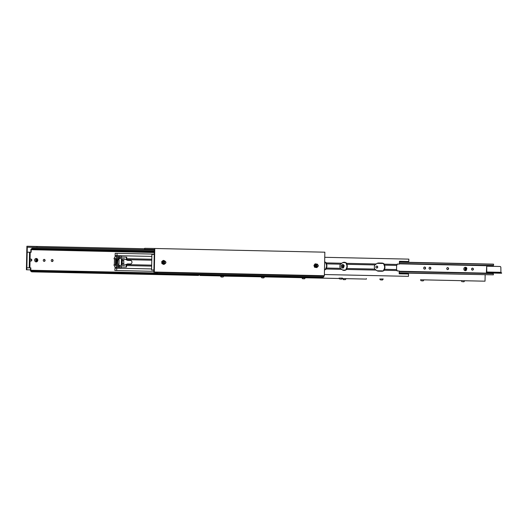 <?xml version="1.0" encoding="UTF-8"?>
<svg xmlns="http://www.w3.org/2000/svg" width="528" height="528" viewBox="0 0 528 528"><rect width="100%" height="100%" fill="white"/><g stroke="black" fill="none" stroke-linecap="round" stroke-linejoin="round"><path stroke-width="0.79" d="M157.179 272.092L157.087 272.666A2.284 0.983 -88.8 0 0 157.054 272.659A2.284 0.983 -88.8 0 0 156.526 272.996A1.993 0.851 91.2 0 1 156.064 273.293A1.993 0.851 91.2 0 1 155.509 272.778L155.285 273.326A2.732 1.175 -88.8 0 0 156.05 274.032A2.732 1.175 -88.8 0 0 156.677 273.629A1.544 0.66 91.2 0 1 157.034 273.405A0.924 0.396 -88.8 0 0 157.067 273.405A0.924 0.396 -88.8 0 0 157.489 272.488L323.935 276.098A0.924 0.396 91.2 0 1 323.519 277.015L323.519 277.015A0.924 0.396 91.2 0 1 323.512 277.015M323.453 277.015A1.544 0.66 -88.8 0 0 323.123 277.24A2.732 1.175 91.2 0 1 322.496 277.649L322.496 277.649A2.732 1.175 91.2 0 1 322.489 277.649M323.935 276.098L323.941 275.708L153.866 272.019L154.288 272.026L154.783 248.49L144.685 248.312L144.665 249.295L154.341 249.467L153.866 272.019M151.576 269.973L151.899 254.377L154.235 254.417L153.912 270.013L151.576 269.973L153.912 270.013M157.496 272.098L157.489 272.488M156.05 274.032L322.496 277.649M157.067 273.405A0.924 0.396 -88.8 0 0 157.073 273.405L323.519 277.015M155.509 272.778L156.697 272.804M346.586 269.445L346.711 268.475A4.079 3.683 91 0 0 347.266 266.409A4.079 3.683 91 0 0 346.797 264.323L346.718 263.347A4.079 3.683 91 0 0 344.282 262.264A4.079 3.683 91 0 0 341.827 263.241L340.461 264.185A4.079 3.683 91 0 0 339.9 266.251A4.079 3.683 91 0 0 340.375 268.336L341.702 269.339A4.079 3.683 91 0 0 344.137 270.415A4.079 3.683 91 0 0 346.586 269.445L376.134 270.085L374.814 269.082L346.711 268.475M344.124 262.264A4.079 3.683 -89 0 1 345.932 262.931L346.249 263.914A4.079 3.683 -89 0 1 346.949 266.402A4.079 3.683 -89 0 1 346.144 268.858L345.787 269.821A4.079 3.683 -89 0 1 343.979 270.409M324.654 261.921A4.079 3.683 -89 0 1 326.35 262.904L326.429 263.881A4.079 3.683 -89 0 1 326.344 268.033L326.225 269.003A4.079 3.683 -89 0 1 324.482 269.914M324.489 269.828A4.079 3.683 91 0 0 325.42 269.379L325.776 268.415A4.079 3.683 91 0 0 325.882 263.479L325.565 262.489A4.079 3.683 91 0 0 324.647 262.007M346.718 263.347L376.266 263.987L374.9 264.931A4.092 3.696 91 0 0 374.345 266.996A4.092 3.696 91 0 0 374.814 269.082M376.266 263.987A4.092 3.696 -89 0 1 378.734 262.997A4.092 3.696 -89 0 1 378.748 262.997L381.955 263.063A4.092 3.696 -89 0 1 384.404 264.165L397.28 264.442L397.287 264.046L399.379 264.092L399.439 261.274L408.784 261.479L408.837 259.129L324.746 257.308M397.155 270.541L396.548 269.557L384.391 269.293L384.272 270.263L397.155 270.541L397.142 270.937L399.234 270.983L399.175 273.801L408.527 273.999L408.474 276.349L324.39 274.534L408.474 276.349M384.272 270.263A4.092 3.696 -89 0 1 381.797 271.253A4.092 3.696 -89 0 1 381.784 271.253L378.576 271.181A4.092 3.696 -89 0 1 376.134 270.085M341.702 269.339L326.225 269.003M340.375 268.336L326.344 268.033M340.461 264.185L326.429 263.881M341.827 263.241L326.35 262.904M399.379 264.092L397.287 264.046M381.559 271.247A4.092 3.696 91 0 0 383.48 270.64L383.83 269.676A4.092 3.696 -89 0 0 383.929 264.733L383.618 263.749A4.092 3.696 91 0 0 381.638 263.063L378.655 262.997M384.391 269.293A4.092 3.696 91 0 0 384.476 265.142L384.404 264.165M346.797 264.323L374.9 264.931M408.784 261.479L399.439 261.281M384.476 265.142L396.64 265.406L397.28 264.442M396.548 269.557L396.64 265.406M376.695 266.02A1.043 0.944 -89 0 1 376.655 268.085M377.744 267.076A1.043 0.944 91 0 0 375.863 267.036A1.043 0.944 91 0 0 377.744 267.076M424.525 267.056A1.043 0.944 -89 0 1 424.486 269.122M425.581 268.112A1.043 0.944 91 0 0 423.694 268.072A1.043 0.944 91 0 0 425.581 268.112M429.838 267.175A1.043 0.944 -89 0 1 429.805 269.24M430.894 268.231A1.043 0.944 91 0 0 429.013 268.191A1.043 0.944 91 0 0 430.894 268.231M447.553 267.557A1.043 0.944 -89 0 1 447.52 269.623M448.609 268.613A1.043 0.944 91 0 0 446.728 268.574A1.043 0.944 91 0 0 448.609 268.613M472.355 268.099A1.043 0.944 -89 0 1 472.322 270.158M473.411 269.155A1.043 0.944 91 0 0 471.53 269.108A1.043 0.944 91 0 0 473.411 269.155M399.392 263.472L493.429 265.511A1.591 0.686 91.2 0 1 492.987 265.861L399.386 263.835M378.338 263.01L382.034 263.096M399.201 272.791L493.39 274.837L399.194 272.976M399.221 271.61L493.258 273.649L493.39 274.837M378.193 271.148L381.863 271.227M399.234 271.247L492.835 273.28A1.591 0.686 91.2 0 1 493.258 273.649M492.037 265.841L492.023 266.31M399.419 262.284L493.607 264.323L493.429 265.511M487.747 272.93L486.578 272.91L486.387 272.435L486.704 266.198L486.77 272.481L487.753 272.494L487.747 272.93L501.032 273.22L501.039 272.785L501.6 272.798L501.593 273.233L501.032 273.22M487.753 272.494L501.039 272.785M486.704 266.198L499.99 266.488A0.983 0.884 91 0 1 500.854 267.485L500.92 272.785M501.593 273.233L500.755 273.22M323.941 275.708L154.288 272.026M154.341 249.506L144.665 249.295M324.364 275.715L324.852 252.186L154.783 248.49M164.551 263.413A1.056 0.95 -89 0 1 163.264 262.528A1.056 0.95 -89 0 1 164.584 261.452M165.297 263.38A1.584 1.432 -89 0 1 162.73 262.574A1.584 1.432 -89 0 1 165.33 261.518M163.647 261.584A0.983 0.884 -89 0 1 164.116 261.446L165.053 261.466A0.983 0.884 -89 0 1 165.884 262.72A0.983 0.884 -89 0 1 164.558 263.274A0.983 0.884 -89 0 1 165.053 261.466M164.05 264.007A1.584 1.432 -89 0 1 162.578 262.568A1.584 1.432 -89 0 1 164.109 260.845M165.238 263.459A1.716 1.551 -89 0 1 164.894 263.828L163.508 264.389L161.885 263.558L161.726 261.584L162.314 261.591L162.459 262.581A1.716 1.551 -89 0 1 165.271 261.433M162.472 263.571L162.459 262.581A1.716 1.551 91 0 0 163.35 263.987L161.885 263.558M165.561 263.254L164.894 263.828A1.716 1.551 -89 0 1 163.35 263.987L164.096 264.403M162.314 261.591L163.779 260.449L163.198 260.436L161.726 261.584M163.779 260.449L165.462 261.584M165.013 263.426L164.083 263.406A0.983 0.884 -89 0 1 163.614 263.248M316.906 266.719A1.056 0.95 -89 0 1 315.836 265.069A1.056 0.95 -89 0 1 316.945 264.759M317.651 266.686A1.584 1.432 -89 0 1 315.209 266.402A1.584 1.432 -89 0 1 317.684 264.825M316.001 264.891A0.983 0.884 -89 0 1 316.477 264.752L317.407 264.766A0.983 0.884 -89 0 1 318.179 266.191A0.983 0.884 -89 0 1 316.681 266.336A0.983 0.884 -89 0 1 317.407 264.766M316.404 267.313A1.584 1.432 -89 0 1 315.249 264.733A1.584 1.432 -89 0 1 316.463 264.145M317.592 266.765A1.716 1.551 -89 0 1 317.566 266.812L316.932 267.584L314.576 267.26L313.942 265.412L315.071 263.868L315.658 263.875L315.157 264.653A1.716 1.551 -89 0 1 317.632 264.739M314.523 265.419L315.157 264.653A1.716 1.551 91 0 0 314.906 266.35L314.523 265.419L313.942 265.412M316.932 267.584L316.114 267.425A1.716 1.551 -89 0 1 314.906 266.35L315.163 267.274L316.114 267.425A1.716 1.551 -89 0 0 317.566 266.812L317.612 266.746M314.576 267.26L315.163 267.274M315.658 263.875L317.427 264.185L317.81 265.115M317.374 266.732L316.437 266.713A0.983 0.884 -89 0 1 315.975 266.554M165.495 261.822A0.733 0.667 91 0 0 164.578 262.053A0.733 0.667 91 0 0 164.782 263.069A0.733 0.667 91 0 0 165.7 262.838A0.733 0.667 91 0 0 165.495 261.822M318.028 265.307A0.733 0.667 91 0 0 317.097 265.162A0.733 0.667 91 0 0 317.889 266.336A0.733 0.667 91 0 0 318.028 265.307M485.159 274.837L485.027 281.18L464.686 280.751M420.506 279.794L485.027 281.18M423.938 279.86L461.254 280.672M343.939 265.881A0.983 0.884 -89 0 1 342.355 266.765A0.983 0.884 -89 0 1 343.939 265.881M342.731 264.601L342.784 264.601A1.716 1.551 91 0 0 341.365 267.095A1.716 1.551 91 0 0 343.49 267.821L344.177 265.571L343.543 264.838A1.716 1.551 91 0 0 341.319 267.089A1.716 1.551 91 0 0 342.698 268.033M344.137 265.538A1.716 1.551 91 0 0 343.543 264.838M342.797 266.917L343.431 266.957L343.787 266.363L343.497 265.729L342.857 265.69L342.797 266.917M343.127 266.937L343.471 266.356L342.85 265.703M466.62 268.541A0.983 0.884 -89 0 1 465.036 269.425A0.983 0.884 -89 0 1 466.62 268.541M464.053 269.755A1.716 1.551 91 0 0 466.178 270.481L466.858 268.237L466.231 267.498A1.716 1.551 91 0 0 464.053 269.755M465.439 267.26A1.716 1.551 91 0 0 464 269.755A1.716 1.551 91 0 0 465.379 270.692L465.406 270.692M466.818 268.204A1.716 1.551 91 0 0 466.231 267.498M465.478 269.577L466.118 269.617L466.178 268.389L465.544 268.356L465.188 268.943L465.478 269.577M465.808 269.597L466.151 269.016L465.531 268.369M340.501 279.088L341.689 279.107L340.494 279.081M342.448 278.091L339.016 278.137L339.728 279.068M381.242 279.972L382.437 279.992L381.242 279.965M383.196 278.975L379.757 279.022L380.477 279.952M421.991 280.856L423.185 280.876L421.991 280.85M420.506 279.906L421.225 280.837M462.739 281.741L463.934 281.761L462.739 281.741M462.739 281.734L463.643 281.754L462.739 281.734M30.743 259.05A1.016 0.924 -89 0 1 30.71 261.056M30.037 260.456A1.016 0.924 91 0 0 31.805 260.08A1.016 0.924 91 0 0 30.056 259.618M52.021 259.512A1.016 0.924 -89 0 1 51.982 261.518M53.084 260.542A1.016 0.924 91 0 0 52.18 259.499A1.016 0.924 91 0 0 52.14 261.538A1.016 0.924 91 0 0 53.084 260.542M44.002 261.347A1.016 0.924 91 0 0 44.042 259.34M43.263 260.324A1.016 0.924 -89 0 1 45.104 260.363A1.016 0.924 -89 0 1 44.161 261.367A1.016 0.924 -89 0 1 43.263 260.324M30.829 271.181L30.842 271.181A1.544 0.66 91.2 0 1 30.868 271.181A0.924 0.396 -88.8 0 1 30.829 271.181A0.924 0.396 -88.8 0 1 30.452 270.244L30.505 267.854L26.875 267.775L27.205 252.179L30.208 252.232L29.885 267.828L27.865 267.795L30.822 267.854L30.848 270.435A2.284 0.983 -88.8 0 1 30.881 270.435L155.357 273.134M154.275 252.536L31.284 249.685A2.284 0.983 -88.8 0 0 31.317 249.685A2.284 0.983 -88.8 0 0 31.845 249.348A1.993 0.851 91.2 0 1 32.307 249.051A1.993 0.851 91.2 0 1 32.861 249.566L33.086 249.018A2.732 1.175 -88.8 0 0 32.32 248.312A2.732 1.175 -88.8 0 0 31.687 248.714A1.544 0.66 91.2 0 1 31.33 248.945A0.924 0.396 -88.8 0 0 31.297 248.939A0.924 0.396 -88.8 0 0 30.881 249.863L30.829 252.252M155.305 273.273L32.419 270.607A1.993 0.851 91.2 0 1 31.838 271.102L31.838 271.102A1.993 0.851 91.2 0 1 31.396 270.791A2.284 0.983 -88.8 0 0 30.881 270.435M31.198 249.869L31.145 252.259L30.208 252.239M29.885 267.828L26.875 267.775M32.32 248.312L154.308 250.958M198.957 274.963A2.732 1.175 91.2 0 1 198.271 275.458L31.825 271.847A2.732 1.175 -88.8 0 0 32.624 271.161L32.419 270.607M30.868 271.181A1.544 0.66 91.2 0 1 31.211 271.418A2.732 1.175 -88.8 0 0 31.825 271.847M29.218 267.815L29.542 252.219M33.086 249.018L154.295 251.651M32.861 249.566L154.282 252.206M155.621 273.834L32.624 271.161M126.971 260.06L126.37 259.076L126.41 257.182L121.473 257.077L126.727 257.189L126.694 258.687L151.8 259.228M115.117 256.324L115.183 253.275L154.242 254.113M114.827 270.488L153.886 271.333L114.827 270.488L115.117 267.445M126.199 267.069L126.238 265.175L126.885 264.211M115.454 255.625L151.859 256.41L115.454 255.625L115.441 256.172A0.62 0.561 91 0 0 115.414 256.212L117.137 256.245A0.62 0.561 -89 0 1 117.612 255.974L120.938 256.047A0.62 0.561 -89 0 1 121.48 256.674L121.255 267.346A0.62 0.561 -89 0 1 120.688 267.953L115.639 267.848A0.62 0.561 -89 0 1 115.203 267.597L115.19 268.151L151.595 268.93M151.655 266.119L126.548 265.577L126.515 267.076L121.262 266.957M115.441 256.172A0.62 0.561 -89 0 1 115.889 255.941L117.612 255.974L115.889 255.941M116.992 255.651L117.038 253.301M121.44 258.647L121.994 259.558L121.889 264.502L121.295 265.386M127.281 260.225L126.694 258.687M126.548 265.577L127.202 264.059M116.681 270.521L116.728 268.178M118.965 267.92L117.361 267.881A0.62 0.561 -89 0 1 116.899 267.59L115.177 267.557A0.62 0.561 91 0 0 115.203 267.597M121.889 264.502L121.315 264.488M151.675 265.142L127.195 264.614M127.294 259.67L151.78 260.205M121.42 259.545L121.994 259.558M118.16 256.984L118.694 257.301L118.503 258.687M117.137 256.245L115.573 258.779L115.447 264.983L113.942 264.957L114.358 264.337L114.464 259.393L114.061 258.41L115.414 256.212M117.473 265.201L118.503 265.399L118.279 266.911M115.177 267.557L113.942 264.957M117.566 264.422L117.381 259.736L117.955 259.756L117.566 264.429L118.965 264.145L119.057 259.776L117.619 259.439M122.489 258.779L124.212 258.819L127.611 260.37L130.403 260.429A1.775 1.604 -89 0 1 130.33 263.987L129.716 263.974A1.775 1.604 -89 0 1 129.716 263.974L127.532 263.927L124.073 265.327L122.219 265.181L122.351 258.898L124.106 258.819M117.533 265.195L120.245 265.564L119.942 266.944L118.054 266.904A0.924 0.838 -89 0 1 117.236 265.96L117.533 265.195M120.417 257.334L118.265 256.978A0.924 0.838 -89 0 1 118.265 256.978L118.265 256.978A0.924 0.838 -89 0 0 117.407 257.882L117.671 258.661L120.113 258.713L120.417 257.334L118.694 257.301M116.074 259.195L116.767 258.581L116.563 261.558L116.008 261.393L116.074 259.195M116.688 262.409L115.988 262.396L115.942 264.508L116.483 265.386L116.688 262.409L115.988 262.396M115.447 264.983L116.899 267.59M114.074 258.753L115.573 258.779M129.723 263.974L127.538 263.921M124.159 258.806L123.704 260.515L123.889 265.208M123.974 265.327L122.219 265.181M123.638 263.604L121.968 263.578M123.704 260.515L122.034 260.489M54.965 247.804L53.216 247.764L54.965 247.804M36.986 246.418L36.967 247.394L27.291 247.229L26.822 269.782L30.459 269.861L26.4 269.775L26.895 246.239L144.679 248.754M26.822 269.782L26.4 269.775M27.291 247.229L154.328 249.982M36.967 247.394L154.334 249.942M36.003 260.858A0.983 0.884 -89 0 1 37.29 259.505A0.983 0.884 -89 0 1 36.003 260.858M37.376 258.984A1.716 1.551 91 0 0 34.835 259.486A1.716 1.551 91 0 0 36.993 261.677C37.943 260.918 38.082 260.027 37.409 259.01L37.046 258.694M36.234 258.456L36.28 258.456A1.716 1.551 91 0 0 35.079 261.36A1.716 1.551 91 0 0 36.194 261.888M36.828 259.499L36.208 259.67L36.023 260.35L36.465 260.858L37.085 260.693L37.27 260.014L36.828 259.499M36.399 260.786L36.953 260.007L36.577 259.571M200.066 274.989L200.053 275.491L203.419 275.55L203.432 275.062M342.296 278.566L366.406 279.088L342.289 278.579M339.154 278.507L264.574 276.89M263.815 277.9L261.862 277.86L263.815 277.9L264.574 276.883L223.403 276.111M220.394 275.933L200.053 275.491M339.148 278.494L203.419 275.55M366.406 279.088L366.419 278.619M344.665 279.655L343.345 279.629L344.665 279.655M345.312 279.668L346.064 278.771L342.632 278.579M344.454 279.655L343.662 279.635L344.454 279.655M303.607 278.771L302.603 278.744L303.607 278.771M305.323 277.768L301.884 277.814L302.603 278.744M303.217 278.758L304.286 278.784L303.217 278.758M264.561 277.002L261.149 276.811M261.136 276.929L261.855 277.86M262.258 277.873L263.479 277.893L262.258 277.873M222.829 277.015L221.107 276.976L222.829 277.015M223.826 275.999L220.394 276.045L221.107 276.976M221.397 276.982L222.783 277.015L221.397 276.982M156.677 273.629L323.123 277.24M486.578 272.006L500.755 272.309M30.769 270.25L155.437 272.956M31.317 249.685L154.282 252.351L31.35 249.685M31.845 249.348L32.749 249.368M32.3 270.811L31.396 270.791M115.639 267.848L117.361 267.881M118.424 256.984L120.146 257.017M118.675 258.383L120.397 258.416M120.245 265.564L118.523 265.531M118.503 266.614L120.226 266.647M117.671 259.439L118.787 259.459M116.008 261.393L116.708 261.406M119.057 259.776L117.955 259.756M117.863 264.125L118.965 264.145M118.364 265.221L119.975 265.247M116.549 262.251L116.107 262.244M122.351 258.898L124.021 258.931M324.535 269.63L324.971 269.636M342.606 270.019L345.338 270.079M377.025 270.765L383.038 270.897M324.687 262.211L325.136 262.218M342.751 262.601L345.503 262.66M377.17 263.347L383.203 263.479M399.425 262.099L493.535 264.145M341.689 279.107L342.448 278.21M382.437 279.992L383.189 279.088M423.185 280.876L423.938 279.972M461.967 281.721L461.254 280.784M463.934 281.761L464.686 280.856M122.351 265.307L124.021 265.333M343.345 279.629L342.632 278.698M304.564 278.784L305.316 277.886M223.067 277.015L223.826 276.118"/></g></svg>
